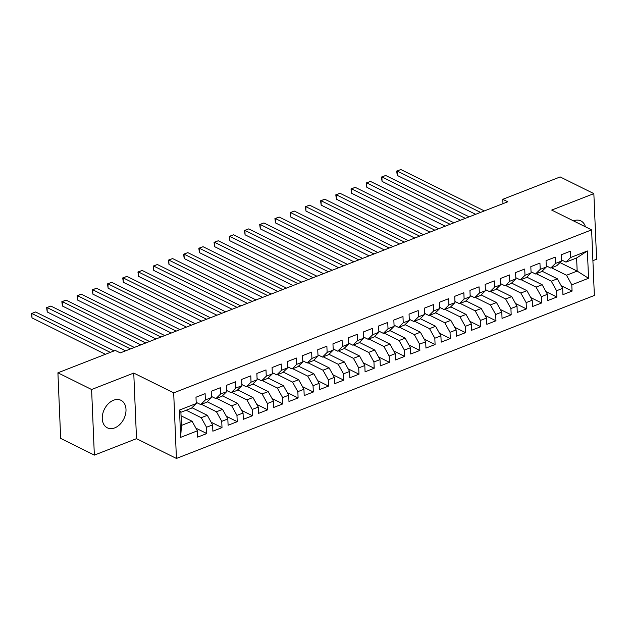 <?xml version="1.0" encoding="UTF-8"?>
<svg xmlns="http://www.w3.org/2000/svg" width="628" height="628" viewBox="0 0 628 628"><rect width="100%" height="100%" fill="white"/><g stroke="black" fill="none" stroke-linecap="round" stroke-linejoin="round"><path stroke-width="0.94" d="M585.437 226.802A15.362 10.864 116.4 0 0 580.892 220.923A15.362 10.864 116.4 0 0 573.49 220.852A15.362 10.864 116.4 0 0 573.458 220.868M113.55 400.232A15.362 10.864 116.4 0 0 102.709 413.954A15.362 10.864 116.4 0 0 107.309 427.817A15.362 10.864 116.4 0 0 114.712 427.888A15.362 10.864 116.4 0 0 125.545 414.158A15.362 10.864 116.4 0 0 120.953 400.295A15.362 10.864 116.4 0 0 113.55 400.232M592.903 260.675L596.6 259.231L593.853 193.636L560.168 176.931L502.785 199.312L502.973 203.66M176.429 458.456L594.363 295.466L591.615 229.872L173.681 392.861L176.429 458.456L136.512 438.666L133.756 373.063L91.602 389.509L94.349 455.112L136.512 438.666M94.349 455.112L60.665 438.407L57.917 372.812L91.602 389.509M180.652 437.355L179.506 410.053L196.25 403.521L191.556 408.137L180.903 412.29L181.453 425.415L180.652 437.355L197.388 430.824L197.655 437.119L206.785 433.555L206.526 427.26L212.609 424.889L212.876 431.185L222.006 427.621L221.747 421.325L227.831 418.955L228.097 425.242L237.227 421.686L236.96 415.391L243.052 413.02L243.311 419.308L252.448 415.752L252.181 409.456L258.273 407.077L258.532 413.373L267.669 409.817L267.402 403.521L273.494 401.143L273.753 407.439L282.883 403.875L282.624 397.587L288.707 395.208L288.974 401.504L298.104 397.94L297.845 391.652L303.928 389.274L304.195 395.569L313.325 392.005L313.058 385.71L319.15 383.339L319.416 389.635L328.546 386.071L328.279 379.775L334.371 377.404L334.63 383.7L343.767 380.136L343.5 373.841L349.592 371.47L349.851 377.758L358.981 374.202L358.721 367.906L364.805 365.535L365.072 371.823L374.202 368.267L373.943 361.971L380.026 359.593L380.293 365.889L389.423 362.332L389.164 356.037L395.248 353.658L395.514 359.954L404.644 356.39L404.377 350.102L410.469 347.724L410.728 354.019L419.865 350.455L419.598 344.168L425.69 341.789L425.949 348.085L435.086 344.521L434.819 338.225L440.903 335.854L441.17 342.15L450.3 338.586L450.041 332.291L456.124 329.92L456.391 336.216L465.521 332.652L465.262 326.356L471.345 323.985L471.612 330.273L480.742 326.717L480.475 320.421L486.567 318.051L486.833 324.338L495.963 320.782L495.696 314.487L501.788 312.108L502.047 318.404L511.184 314.848L510.917 308.552L517.009 306.174L517.268 312.469L526.397 308.905L526.138 302.618L532.222 300.239L532.489 306.535L541.619 302.971L541.36 296.683L547.443 294.304L547.71 300.6L556.84 297.036L556.573 290.74L562.664 288.37L562.931 294.665L572.061 291.102L561.197 285.716M559.988 262.575L577.163 271.084L588.538 278.283L587.392 250.972L570.656 257.504L570.389 251.208L561.259 254.772L561.518 261.067L555.435 263.438L555.168 257.142L546.038 260.706L546.297 267.002L540.213 269.373L539.947 263.085L530.817 266.641L531.084 272.937L524.992 275.307L524.725 269.019L515.596 272.576L515.863 278.871L509.771 281.25L509.512 274.954L500.375 278.51L500.642 284.806L494.55 287.184L494.291 280.889L485.161 284.453L485.42 290.74L479.337 293.119L479.07 286.823L469.94 290.387L470.199 296.683L464.116 299.054L463.849 292.758L454.719 296.322L454.986 302.618L448.894 304.988L448.627 298.692L439.498 302.256L439.765 308.552L433.673 310.923L433.414 304.627L424.277 308.191L424.544 314.487L418.452 316.857L418.193 310.57L409.056 314.126L409.323 320.421L403.239 322.792L402.972 316.504L393.842 320.06L394.101 326.356L388.018 328.734L387.751 322.439L378.621 325.995L378.88 332.291L372.796 334.669L372.53 328.373L363.4 331.937L363.667 338.225L357.575 340.604L357.308 334.308L348.179 337.872L348.446 344.168L342.354 346.538L342.095 340.243L332.958 343.806L333.225 350.102L327.133 352.473L326.874 346.177L317.744 349.741L318.004 356.037L311.92 358.407L311.653 352.112L302.523 355.676L302.782 361.971L296.699 364.342L296.432 358.054L287.302 361.61L287.569 367.906L281.477 370.277L281.211 363.989L272.081 367.545L272.348 373.841L266.256 376.219L265.997 369.923L256.86 373.479L257.127 379.775L251.035 382.154L250.776 375.858L241.647 379.422L241.906 385.71L235.822 388.088L235.555 381.793L226.425 385.356L226.684 391.652L220.601 394.023L220.334 387.727L211.204 391.291L211.463 397.587L205.38 399.958L205.113 393.662L195.983 397.226L196.25 403.521M588.538 278.283L571.794 284.806L572.061 291.102M57.917 372.812L115.293 350.432L120.286 352.905L507.777 201.784L502.785 199.312M542.035 271.194L557.374 278.801L551.29 281.179L536.234 273.714M562.664 288.37L557.374 278.801M556.573 290.74L551.29 281.179M587.392 250.972L576.614 257.967L565.961 262.119L561.471 259.898M570.656 257.504L565.961 262.119M526.814 277.136L542.16 284.735L536.069 287.114L521.012 279.648M547.443 294.304L542.16 284.735M541.36 296.683L536.069 287.114M561.518 261.067L556.824 265.683L550.74 268.054L546.25 265.832M555.435 263.438L550.74 268.054M511.6 283.071L526.939 290.678L520.847 293.048L505.799 285.583M532.222 300.239L526.939 290.678M526.138 302.618L520.847 293.048M546.297 267.002L541.611 271.618L535.519 273.996L531.029 271.767M540.213 269.373L535.519 273.996M496.379 289.006L511.718 296.612L505.626 298.983L490.578 291.518M517.009 306.174L511.718 296.612M510.917 308.552L505.626 298.983M531.084 272.937L526.39 277.552L520.298 279.931L515.816 277.702M524.992 275.307L520.298 279.931M481.158 294.94L496.497 302.547L490.413 304.918L475.357 297.46M501.788 312.108L496.497 302.547M495.696 314.487L490.413 304.918M515.863 278.871L511.168 283.487L505.077 285.866L500.595 283.636M509.771 281.25L505.077 285.866M465.937 300.875L481.276 308.481L475.192 310.852L460.136 303.395M486.567 318.051L481.276 308.481M480.475 320.421L475.192 310.852M500.642 284.806L495.947 289.43L489.864 291.8L485.373 289.579M494.55 287.184L489.864 291.8M450.716 306.809L466.062 314.416L459.971 316.795L444.914 309.329M471.345 323.985L466.062 314.416M465.262 326.356L459.971 316.795M485.42 290.74L480.726 295.364L474.642 297.735L470.152 295.513M479.337 293.119L474.642 297.735M435.494 312.744L450.841 320.351L444.75 322.729L429.701 315.264M456.124 329.92L450.841 320.351M450.041 332.291L444.75 322.729M470.199 296.683L465.513 301.299L459.421 303.669L454.931 301.448M464.116 299.054L459.421 303.669M420.281 318.679L435.62 326.285L429.528 328.664L414.48 321.198M440.903 335.854L435.62 326.285M434.819 338.225L429.528 328.664M454.986 302.618L450.292 307.233L444.2 309.604L439.71 307.382M448.894 304.988L444.2 309.604M405.06 324.621L420.399 332.22L414.315 334.598L399.259 327.133M425.69 341.789L420.399 332.22M419.598 344.168L414.315 334.598M439.765 308.552L435.071 313.168L428.979 315.539L424.497 313.317M433.673 310.923L428.979 315.539M389.839 330.556L405.178 338.162L399.094 340.533L384.038 333.068M410.469 347.724L405.178 338.162M404.377 350.102L399.094 340.533M424.544 314.487L419.849 319.103L413.766 321.481L409.275 319.252M418.452 316.857L413.766 321.481M374.618 336.49L389.957 344.097L383.873 346.468L368.817 339.002M395.248 353.658L389.957 344.097M389.164 356.037L383.873 346.468M409.323 320.421L404.628 325.037L398.545 327.416L394.054 325.186M403.239 322.792L398.545 327.416M359.397 342.425L374.743 350.031L368.652 352.402L353.595 344.945M380.026 359.593L374.743 350.031M373.943 361.971L368.652 352.402M394.101 326.356L389.407 330.972L383.323 333.35L378.833 331.121M388.018 328.734L383.323 333.35M344.183 348.359L359.522 355.966L353.431 358.337L338.382 350.879M364.805 365.535L359.522 355.966M358.721 367.906L353.431 358.337M378.88 332.291L374.194 336.914L368.102 339.285L363.612 337.063M372.796 334.669L368.102 339.285M328.962 354.294L344.301 361.901L338.217 364.279L323.161 356.814M349.592 371.47L344.301 361.901M343.5 373.841L338.217 364.279M363.667 338.225L358.973 342.849L352.881 345.219L348.399 342.998M357.575 340.604L352.881 345.219M313.741 360.229L329.08 367.835L322.996 370.214L307.94 362.749M334.371 377.404L329.08 367.835M328.279 379.775L322.996 370.214M348.446 344.168L343.752 348.783L337.66 351.154L333.178 348.933M342.354 346.538L337.66 351.154M298.52 366.163L313.859 373.77L307.775 376.148L292.719 368.683M319.15 383.339L313.859 373.77M313.058 385.71L307.775 376.148M333.225 350.102L328.53 354.718L322.447 357.089L317.956 354.867M327.133 352.473L322.447 357.089M283.299 372.106L298.645 379.704L292.554 382.083L277.498 374.618M303.928 389.274L298.645 379.704M297.845 391.652L292.554 382.083M318.004 356.037L313.309 360.653L307.225 363.023L302.735 360.802M311.92 358.407L307.225 363.023M268.077 378.04L283.424 385.647L277.333 388.018L262.284 380.552M288.707 395.208L283.424 385.647M282.624 397.587L277.333 388.018M302.782 361.971L298.096 366.587L292.004 368.966L287.514 366.736M296.699 364.342L292.004 368.966M252.864 383.975L268.203 391.582L262.111 393.952L247.063 386.487M273.494 401.143L268.203 391.582M267.402 403.521L262.111 393.952M287.569 367.906L282.875 372.522L276.783 374.9L272.293 372.671M281.477 370.277L276.783 374.9M237.643 389.909L252.982 397.516L246.898 399.887L231.842 392.429M258.273 407.077L252.982 397.516M252.181 409.456L246.898 399.887M272.348 373.841L267.654 378.456L261.562 380.835L257.08 378.606M266.256 376.219L261.562 380.835M222.422 395.844L237.761 403.451L231.677 405.821L216.621 398.364M243.052 413.02L237.761 403.451M236.96 415.391L231.677 405.821M257.127 379.775L252.432 384.399L246.349 386.769L241.859 384.548M251.035 382.154L246.349 386.769M207.201 401.779L222.548 409.385L216.456 411.764L201.4 404.299M227.831 418.955L222.548 409.385M221.747 421.325L216.456 411.764M241.906 385.71L237.211 390.333L231.128 392.704L226.637 390.483M235.822 388.088L231.128 392.704M191.98 407.713L207.326 415.32L201.235 417.699L186.178 410.233M212.609 424.889L207.326 415.32M206.526 427.26L201.235 417.699M226.684 391.652L221.99 396.268L215.906 398.639L211.416 396.417M220.601 394.023L215.906 398.639M181.045 415.775L192.105 421.255L181.453 425.415M197.388 430.824L192.105 421.255M211.463 397.587L206.777 402.203L200.685 404.573L196.195 402.352M205.38 399.958L200.685 404.573M133.756 373.063L173.681 392.861M593.853 193.636L551.69 210.074L591.615 229.872M551.455 267.779L566.511 275.245L577.163 271.084L576.614 257.967M179.506 410.053L180.903 412.29M571.794 284.806L566.511 275.245M206.785 433.555L195.928 428.17M222.006 427.621L211.141 422.236M237.227 421.686L226.363 416.301M252.448 415.752L241.584 410.367M267.669 409.817L256.805 404.432M282.883 403.875L272.026 398.49M298.104 397.94L287.247 392.555M313.325 392.005L302.461 386.62M328.546 386.071L317.682 380.686M343.767 380.136L332.903 374.751M358.981 374.202L348.124 368.817M374.202 368.267L363.345 362.882M389.423 362.332L378.558 356.947M404.644 356.39L393.78 351.005M419.865 350.455L409.001 345.07M435.086 344.521L424.222 339.136M450.3 338.586L439.443 333.201M465.521 332.652L454.664 327.267M480.742 326.717L469.877 321.332M495.963 320.782L485.099 315.397M511.184 314.848L500.32 309.463M526.397 308.905L515.541 303.52M541.619 302.971L530.762 297.586M556.84 297.036L545.975 291.651M110.293 352.379L31.824 313.482L35.631 311.998L114.1 350.895M105.394 354.294L32.012 317.909L31.824 313.482L31.4 313.56L35.631 311.998M32.012 317.909L31.4 313.56M130.506 348.917L47.045 307.539L50.852 306.056L134.306 347.433M125.6 350.832L47.233 311.975L47.045 307.539L46.621 307.626L50.852 306.056M47.233 311.975L46.621 307.626M145.72 342.982L62.266 301.605L66.066 300.121L149.527 341.499M140.821 344.898L62.447 306.04L62.266 301.605L61.842 301.691L66.066 300.121M62.447 306.04L61.842 301.691M160.941 337.048L77.487 295.67L81.287 294.187L164.748 335.564M156.042 338.963L77.668 300.106L77.487 295.67L77.056 295.749L81.287 294.187M77.668 300.106L77.056 295.749M176.162 331.113L92.701 289.736L96.508 288.252L179.969 329.629M171.263 333.028L92.889 294.171L92.701 289.736L92.277 289.814L96.508 288.252M92.889 294.171L92.277 289.814M191.383 325.178L107.922 283.801L111.729 282.317L195.19 323.695M186.485 327.086L108.11 288.236L107.922 283.801L107.498 283.88L111.729 282.317M108.11 288.236L107.498 283.88M206.604 319.244L123.143 277.866L126.95 276.383L210.404 317.76M201.698 321.151L123.331 282.294L123.143 277.866L122.719 277.945L126.95 276.383M123.331 282.294L122.719 277.945M221.817 313.309L138.364 271.932L142.171 270.448L225.625 311.826M216.919 315.217L138.545 276.359L138.364 271.932L137.94 272.01L142.171 270.448M138.545 276.359L137.94 272.01M237.039 307.375L153.585 265.997L157.385 264.514L240.846 305.891M232.14 309.282L153.766 270.425L153.585 265.997L153.161 266.076L157.385 264.514M153.766 270.425L153.161 266.076M252.26 301.432L168.799 260.055L172.606 258.571L256.067 299.949M247.361 303.348L168.987 264.49L168.799 260.055L168.375 260.141L172.606 258.571M168.987 264.49L168.375 260.141M267.481 295.498L184.02 254.12L187.827 252.637L271.288 294.014M262.583 297.413L184.208 258.555L184.02 254.12L183.596 254.207L187.827 252.637M184.208 258.555L183.596 254.207M282.702 289.563L199.241 248.186L203.048 246.702L286.501 288.079M277.796 291.478L199.429 252.621L199.241 248.186L198.817 248.264L203.048 246.702M199.429 252.621L198.817 248.264M297.923 283.628L214.462 242.251L218.269 240.767L301.723 282.145M293.017 285.544L214.65 246.686L214.462 242.251L214.038 242.329L218.269 240.767M214.65 246.686L214.038 242.329M313.137 277.694L229.683 236.316L233.483 234.833L316.944 276.21M308.238 279.601L229.864 240.752L229.683 236.316L229.259 236.395L233.483 234.833M229.864 240.752L229.259 236.395M328.358 271.759L244.904 230.382L248.704 228.898L332.165 270.276M323.459 273.667L245.085 234.809L244.904 230.382L244.473 230.46L248.704 228.898M245.085 234.809L244.473 230.46M343.579 265.825L260.118 224.447L263.925 222.964L347.386 264.341M338.68 267.732L260.306 228.875L260.118 224.447L259.694 224.526L263.925 222.964M260.306 228.875L259.694 224.526M358.8 259.89L275.339 218.513L279.146 217.029L362.599 258.406M353.902 261.798L275.527 222.94L275.339 218.513L274.915 218.591L279.146 217.029M275.527 222.94L274.915 218.591M374.021 253.948L290.56 212.57L294.367 211.087L377.821 252.464M369.115 255.863L290.748 217.005L290.56 212.57L290.136 212.656L294.367 211.087M290.748 217.005L290.136 212.656M389.234 248.013L305.781 206.636L309.58 205.152L393.042 246.529M384.336 249.928L305.962 211.071L305.781 206.636L305.357 206.722L309.58 205.152M305.962 211.071L305.357 206.722M404.456 242.078L321.002 200.701L324.802 199.217L408.263 240.595M399.557 243.994L321.183 205.136L321.002 200.701L320.57 200.779L324.802 199.217M321.183 205.136L320.57 200.779M419.677 236.144L336.216 194.766L340.023 193.283L423.484 234.66M414.778 238.059L336.404 199.202L336.216 194.766L335.792 194.845L340.023 193.283M336.404 199.202L335.792 194.845M434.898 230.209L351.437 188.832L355.244 187.348L438.705 228.725M429.999 232.117L351.625 193.267L351.437 188.832L351.013 188.91L355.244 187.348M351.625 193.267L351.013 188.91M450.119 224.274L366.658 182.897L370.465 181.413L453.918 222.791M445.213 226.182L366.846 187.325L366.658 182.897L366.234 182.976L370.465 181.413M366.846 187.325L366.234 182.976M465.332 218.34L381.879 176.963L385.686 175.479L469.14 216.856M460.434 220.247L382.067 181.39L381.879 176.963L381.455 177.041L385.686 175.479M382.067 181.39L381.455 177.041M480.553 212.405L397.1 171.028L400.899 169.544L484.361 210.922M475.655 214.313L397.281 175.455L397.1 171.028L396.676 171.106L400.899 169.544M397.281 175.455L396.676 171.106"/></g></svg>
